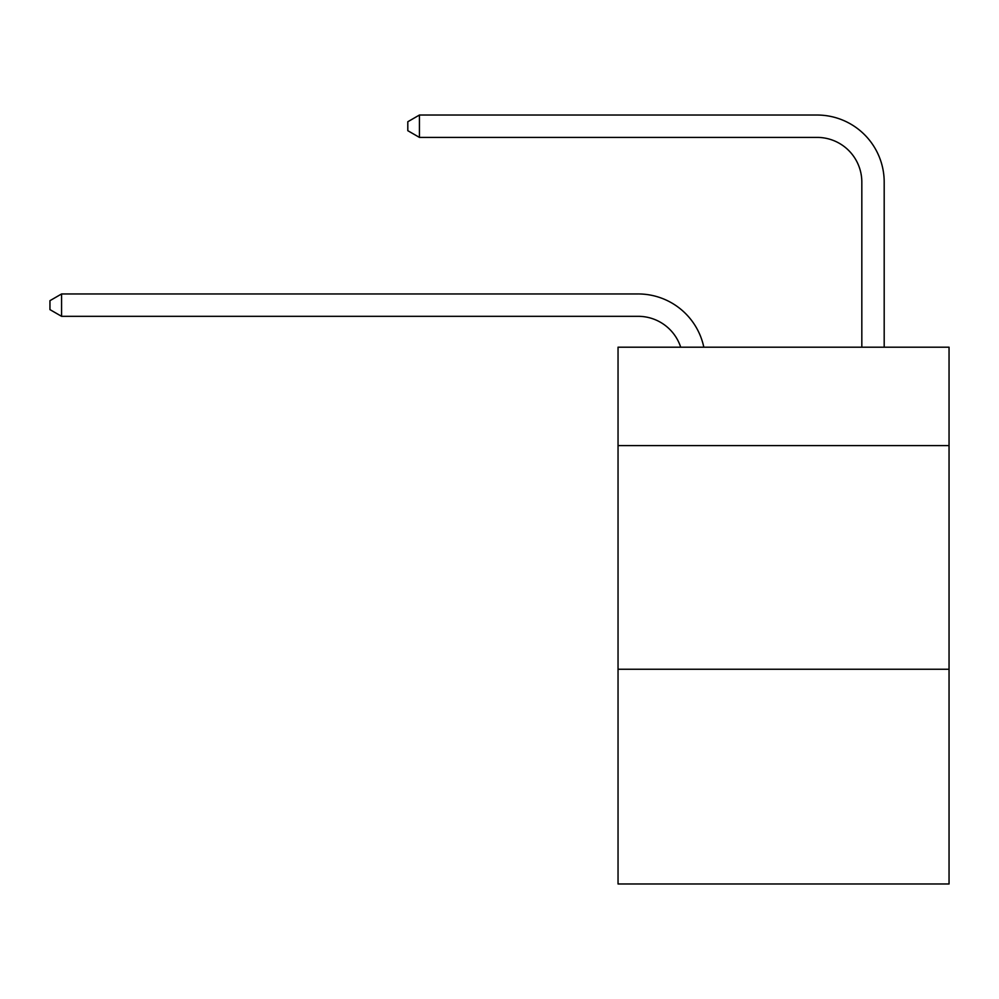<?xml version="1.0" encoding="UTF-8"?>
<svg xmlns="http://www.w3.org/2000/svg" width="999" height="999" viewBox="0 0 999 999"><rect width="100%" height="100%" fill="white"/><g stroke="black" fill="none" stroke-linecap="round" stroke-linejoin="round"><path stroke-width="1.5" d="M949.05 445.604L949.05 347.19L618.044 347.19L618.044 445.604L949.05 445.604L949.05 883.965L618.044 883.965L618.044 445.604M949.05 669.255L618.044 669.255M638.161 316.321A44.73 44.73 -35.4 0 1 680.694 347.19A44.73 44.73 -38.2 0 0 638.161 316.321L61.576 316.321L49.95 309.615L49.95 300.674L61.576 293.956L638.161 293.956A67.095 67.095 144.6 0 1 703.82 347.19M861.825 347.19L861.825 182.13A44.73 44.73 146.8 0 0 817.095 137.4L419.43 137.4L407.804 130.694L407.804 121.741L419.43 115.035L817.095 115.035A67.095 67.095 45.5 0 1 884.19 182.13L884.19 347.19M861.825 182.13A44.73 44.73 -134.5 0 0 817.095 137.4A44.73 44.73 -134.5 0 1 861.825 182.13A44.73 44.73 -134.5 0 0 817.095 137.4A44.73 44.73 -134.5 0 1 861.825 182.13A44.73 44.73 -134.5 0 0 817.095 137.4A44.73 44.73 -134.5 0 1 861.825 182.13A44.73 44.73 -134.5 0 0 817.095 137.4A44.73 44.73 -134.5 0 1 861.825 182.13A44.73 44.73 -134.5 0 0 817.095 137.4A44.73 44.73 -134.5 0 1 861.825 182.13A44.73 44.73 -134.5 0 0 817.095 137.4A44.73 44.73 -134.5 0 1 861.825 182.13A44.73 44.73 -134.5 0 0 817.095 137.4A44.73 44.73 -134.5 0 1 861.825 182.13A44.73 44.73 -134.5 0 0 817.095 137.4A44.73 44.73 -134.5 0 1 861.825 182.13A44.73 44.73 -134.5 0 0 817.095 137.4A44.73 44.73 -134.5 0 1 861.825 182.13A44.73 44.73 -134.5 0 0 817.095 137.4A44.73 44.73 -134.5 0 1 861.825 182.13A44.73 44.73 -134.5 0 0 817.095 137.4A44.73 44.73 -134.5 0 1 861.825 182.13A44.73 44.73 -134.5 0 0 817.095 137.4A44.73 44.73 -134.5 0 1 861.825 182.13A44.73 44.73 -134.5 0 0 817.095 137.4A44.73 44.73 -134.5 0 1 861.825 182.13A44.73 44.73 -134.5 0 0 817.095 137.4A44.73 44.73 -134.5 0 1 861.825 182.13A44.73 44.73 -134.5 0 0 817.095 137.4A44.73 44.73 -134.5 0 1 861.825 182.13A44.73 44.73 -134.5 0 0 817.095 137.4A44.73 44.73 -134.5 0 1 861.825 182.13A44.73 44.73 -134.5 0 0 817.095 137.4A44.73 44.73 -134.5 0 1 861.825 182.13A44.73 44.73 -134.5 0 0 817.095 137.4A44.73 44.73 -134.5 0 1 861.825 182.13A44.73 44.73 -134.5 0 0 817.095 137.4A44.73 44.73 -134.5 0 1 861.825 182.13A44.73 44.73 -134.5 0 0 817.095 137.4A44.73 44.73 -134.5 0 1 861.825 182.13A44.73 44.73 -134.5 0 0 817.095 137.4A44.73 44.73 -134.5 0 1 861.825 182.13A44.73 44.73 -134.5 0 0 817.095 137.4A44.73 44.73 -134.5 0 1 861.825 182.13A44.73 44.73 -134.5 0 0 817.095 137.4A44.73 44.73 -134.5 0 1 861.825 182.13M61.576 293.956L61.576 316.321M419.43 115.035L419.43 137.4"/></g></svg>
